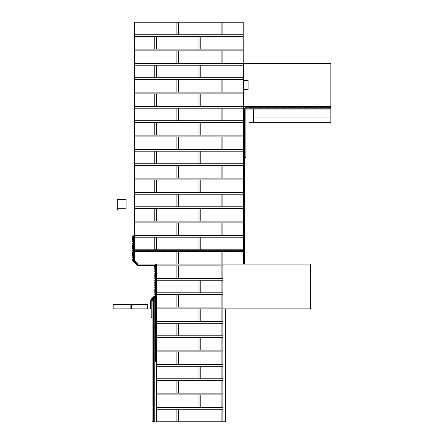 <?xml version="1.0" encoding="UTF-8"?>
<svg xmlns="http://www.w3.org/2000/svg" width="444" height="444" viewBox="0 0 444 444"><rect width="100%" height="100%" fill="white"/><g stroke="black" fill="none" stroke-linecap="round" stroke-linejoin="round"><path stroke-width="0.67" d="M117.233 208.286L117.233 199.434L126.079 199.434L126.079 208.286L117.233 208.286L117.233 210.101L119.003 210.101L119.003 208.286M147.674 304.467L131.746 304.467L131.746 308.891L147.674 308.891L147.674 304.467M113.165 308.891L130.858 308.891L130.858 304.467L113.165 304.467L113.165 308.891M150.327 308.891L151.032 308.891L151.032 308.008L150.327 308.008L150.327 308.891M150.683 308.008L151.032 308.008L151.032 307.12L150.683 307.12L150.683 308.008M200.766 321.456L200.766 308.891L221.118 308.891L221.118 321.456L221.118 308.891L222.882 308.891L156.521 308.891L156.521 307.12L222.882 307.12L222.882 308.891L310.484 308.891L310.484 264.119L222.882 264.119L222.882 321.456L198.995 321.456L198.995 308.891L156.521 308.891L156.521 321.456L198.995 321.456L198.995 308.891L200.766 308.891L200.766 321.456M153.424 421.8L152.098 421.8L152.098 300.871L153.424 299.545L153.424 421.8L153.424 299.545L154.751 298.218L154.751 421.8L153.424 421.8M176.873 307.12L176.873 294.561L156.521 294.561L222.882 294.561L222.882 292.79L156.521 292.79L156.521 307.12L178.643 307.12L178.643 294.561L221.118 294.561L221.118 307.12L178.643 307.12L178.643 294.561L176.873 294.561L176.873 307.12M222.882 294.561L221.118 294.561L221.118 307.12L222.882 307.12L222.882 294.561M200.766 292.79L200.766 280.225L221.118 280.225L221.118 292.79L221.118 280.225L222.882 280.225L156.521 280.225L156.521 278.455L222.882 278.455L222.882 292.79L198.995 292.79L198.995 280.225L156.521 280.225L156.521 292.79L198.995 292.79L198.995 280.225L200.766 280.225L200.766 292.79M176.873 278.455L176.873 265.889L156.521 265.889L222.882 265.889L222.882 264.119L156.521 264.119L156.521 278.455L178.643 278.455L178.643 265.889L221.118 265.889L221.118 278.455L178.643 278.455L178.643 265.889L176.873 265.889L176.873 278.455M222.882 265.889L221.118 265.889L221.118 278.455L222.882 278.455L222.882 265.889M176.873 251.554L243.234 251.554L243.234 264.119L222.882 264.119L222.882 251.554L222.882 264.119L178.643 264.119L178.643 251.554L178.643 264.119L176.873 264.119L176.873 251.554L176.873 264.119L138.278 264.119L134.399 260.24L138.278 264.119L154.751 264.119A1.77 1.77 0 0 1 156.521 265.889L156.521 361.982L155.639 361.982L155.639 265.889A0.882 0.882 0 0 0 154.751 265.001L137.912 265.001L133.516 260.606L133.516 235.831L134.399 235.831L134.399 260.24L134.399 251.554L176.873 251.554M221.118 251.554L221.118 264.119L221.118 251.554M198.995 237.218L156.521 237.218L156.521 249.783L198.995 249.783L198.995 237.218L200.766 237.218L200.766 249.783L243.234 249.783L243.234 237.218L200.766 237.218L200.766 249.783L198.995 249.783L198.995 237.218M154.751 237.218L156.521 237.218L156.521 249.783L134.399 249.783L134.399 237.218L154.751 237.218L154.751 249.783L154.751 237.218M134.399 235.448L134.399 237.218L243.234 237.218L243.234 235.448L134.399 235.448L134.399 222.882L243.234 222.882L134.399 222.882L134.399 221.118L243.234 221.118L243.234 235.448L222.882 235.448L222.882 222.882L222.882 235.448L178.643 235.448L178.643 222.882L178.643 235.448L134.399 235.448M176.873 222.882L176.873 235.448L176.873 222.882M221.118 222.882L221.118 235.448L221.118 222.882M198.995 208.552L156.521 208.552L156.521 221.118L198.995 221.118L198.995 208.552L200.766 208.552L200.766 221.118L243.234 221.118L243.234 208.552L200.766 208.552L200.766 221.118L243.234 221.118L243.234 208.552L200.766 208.552L200.766 221.118L198.995 221.118L198.995 208.552M154.751 208.552L156.521 208.552L156.521 221.118L134.399 221.118L134.399 208.552L154.751 208.552L154.751 221.118L154.751 208.552M134.399 206.782L134.399 208.552L243.234 208.552L243.234 206.782L134.399 206.782L134.399 194.217L243.234 194.217L134.399 194.217L134.399 192.446L243.234 192.446L243.234 206.782L222.882 206.782L222.882 194.217L222.882 206.782L178.643 206.782L178.643 194.217L178.643 206.782L134.399 206.782M176.873 194.217L176.873 206.782L176.873 194.217M221.118 194.217L221.118 206.782L221.118 194.217M198.995 179.881L156.521 179.881L156.521 192.446L198.995 192.446L198.995 179.881L200.766 179.881L200.766 192.446L243.234 192.446L243.234 179.881L200.766 179.881L200.766 192.446L243.234 192.446L243.234 179.881L200.766 179.881L200.766 192.446L198.995 192.446L198.995 179.881M154.751 179.881L156.521 179.881L156.521 192.446L134.399 192.446L134.399 179.881L154.751 179.881L154.751 192.446L154.751 179.881M134.399 178.111L134.399 179.881L243.234 179.881L243.234 178.111L134.399 178.111L134.399 165.545L243.234 165.545L134.399 165.545L134.399 163.775L243.234 163.775L243.234 178.111L222.882 178.111L222.882 165.545L222.882 178.111L178.643 178.111L178.643 165.545L178.643 178.111L134.399 178.111M176.873 165.545L176.873 178.111L176.873 165.545M221.118 165.545L221.118 178.111L221.118 165.545M198.995 151.21L156.521 151.21L156.521 163.775L198.995 163.775L198.995 151.21L200.766 151.21L200.766 163.775L243.234 163.775L243.234 151.21L200.766 151.21L200.766 163.775L243.234 163.775L243.234 151.21L200.766 151.21L200.766 163.775L198.995 163.775L198.995 151.21M154.751 151.21L156.521 151.21L156.521 163.775L134.399 163.775L134.399 151.21L154.751 151.21L154.751 163.775L154.751 151.21M134.399 149.439L134.399 151.21L243.234 151.21L243.234 149.439L134.399 149.439L134.399 136.88L243.234 136.88L134.399 136.88L134.399 135.109L243.234 135.109L243.234 149.439L222.882 149.439L222.882 136.88L222.882 149.439L178.643 149.439L178.643 136.88L178.643 149.439L134.399 149.439M176.873 136.88L176.873 149.439L176.873 136.88M221.118 136.88L221.118 149.439L221.118 136.88M198.995 122.544L156.521 122.544L156.521 135.109L198.995 135.109L198.995 122.544L200.766 122.544L200.766 135.109L243.234 135.109L243.234 122.544L200.766 122.544L200.766 135.109L243.234 135.109L243.234 122.544L200.766 122.544L200.766 135.109L198.995 135.109L198.995 122.544M154.751 122.544L156.521 122.544L156.521 135.109L134.399 135.109L134.399 122.544L154.751 122.544L154.751 135.109L154.751 122.544M134.399 120.774L134.399 122.544L243.234 122.544L243.234 120.774L134.399 120.774L134.399 108.208L243.234 108.208L134.399 108.208L134.399 106.438L243.234 106.438L243.234 120.774L222.882 120.774L222.882 108.208L222.882 120.774L178.643 120.774L178.643 108.208L178.643 120.774L134.399 120.774M176.873 108.208L176.873 120.774L176.873 108.208M221.118 108.208L221.118 120.774L221.118 108.208M198.995 93.873L156.521 93.873L156.521 106.438L198.995 106.438L198.995 93.873L200.766 93.873L200.766 106.438L243.234 106.438L243.234 93.873L200.766 93.873L200.766 106.438L243.234 106.438L243.234 93.873L200.766 93.873L200.766 106.438L198.995 106.438L198.995 93.873M154.751 93.873L156.521 93.873L156.521 106.438L134.399 106.438L134.399 93.873L154.751 93.873L154.751 106.438L154.751 93.873M134.399 92.102L134.399 93.873L243.234 93.873L243.234 92.102L134.399 92.102L134.399 79.537L243.234 79.537L134.399 79.537L134.399 77.767L243.234 77.767L243.234 92.102L222.882 92.102L222.882 79.537L222.882 92.102L178.643 92.102L178.643 79.537L178.643 92.102L134.399 92.102M176.873 79.537L176.873 92.102L176.873 79.537M221.118 79.537L221.118 92.102L221.118 79.537M198.995 65.201L156.521 65.201L156.521 77.767L198.995 77.767L198.995 65.201L200.766 65.201L200.766 77.767L243.234 77.767L243.234 65.201L200.766 65.201L200.766 77.767L243.234 77.767L243.234 65.201L200.766 65.201L200.766 77.767L198.995 77.767L198.995 65.201M154.751 65.201L156.521 65.201L156.521 77.767L134.399 77.767L134.399 65.201L154.751 65.201L154.751 77.767L154.751 65.201M134.399 63.437L134.399 65.201L243.234 65.201L243.234 63.437L134.399 63.437L134.399 50.871L243.234 50.871L243.234 36.536L200.766 36.536L200.766 49.101L243.234 49.101L134.399 49.101L134.399 50.871L243.234 50.871L243.234 63.437L222.882 63.437L222.882 50.871L222.882 63.437L178.643 63.437L178.643 50.871L178.643 63.437L134.399 63.437M176.873 50.871L176.873 63.437L176.873 50.871M221.118 50.871L221.118 63.437L221.118 50.871M198.995 36.536L156.521 36.536L156.521 49.101L198.995 49.101L198.995 36.536L200.766 36.536L200.766 49.101L198.995 49.101L198.995 36.536M154.751 36.536L156.521 36.536L156.521 49.101L134.399 49.101L134.399 36.536L243.234 36.536L243.234 34.765L134.399 34.765L134.399 36.536L154.751 36.536L154.751 49.101L154.751 36.536M243.678 89.361L248.102 89.361L248.102 80.514L243.678 80.514L243.678 106.438L330.836 106.438L330.836 63.437L243.678 63.437L243.678 80.514L248.102 80.514L248.102 89.361L243.678 89.361M176.873 22.2L243.234 22.2L243.234 34.765L222.882 34.765L222.882 22.2L222.882 34.765L178.643 34.765L178.643 22.2L178.643 34.765L134.399 34.765L134.399 22.2L176.873 22.2L176.873 34.765L176.873 22.2M221.118 22.2L221.118 34.765L221.118 22.2M200.766 350.127L200.766 337.562L221.118 337.562L221.118 350.127L221.118 337.562L222.882 337.562L156.521 337.562L156.521 335.792L222.882 335.792L222.882 350.127L198.995 350.127L198.995 337.562L156.521 337.562L156.521 350.127L198.995 350.127L198.995 337.562L200.766 337.562L200.766 350.127M176.873 335.792L176.873 323.226L156.521 323.226L222.882 323.226L222.882 321.456L156.521 321.456L156.521 335.792L178.643 335.792L178.643 323.226L221.118 323.226L221.118 335.792L178.643 335.792L178.643 323.226L176.873 323.226L176.873 335.792M222.882 323.226L221.118 323.226L221.118 335.792L222.882 335.792L222.882 323.226M200.766 378.799L200.766 366.233L221.118 366.233L221.118 378.799L221.118 366.233L222.882 366.233L156.521 366.233L156.521 364.463L222.882 364.463L222.882 378.799L198.995 378.799L198.995 366.233L156.521 366.233L156.521 378.799L198.995 378.799L198.995 366.233L200.766 366.233L200.766 378.799M176.873 364.463L176.873 351.898L156.521 351.898L222.882 351.898L222.882 350.127L156.521 350.127L156.521 364.463L178.643 364.463L178.643 351.898L221.118 351.898L221.118 364.463L178.643 364.463L178.643 351.898L176.873 351.898L176.873 364.463M222.882 351.898L221.118 351.898L221.118 364.463L222.882 364.463L222.882 351.898M200.766 407.464L200.766 394.899L221.118 394.899L221.118 407.464L221.118 394.899L222.882 394.899L156.521 394.899L156.521 393.129L222.882 393.129L222.882 407.464L198.995 407.464L198.995 394.899L156.521 394.899L156.521 407.464L198.995 407.464L198.995 394.899L200.766 394.899L200.766 407.464M176.873 393.129L176.873 380.564L156.521 380.564L222.882 380.564L222.882 378.799L156.521 378.799L156.521 393.129L178.643 393.129L178.643 380.564L221.118 380.564L221.118 393.129L178.643 393.129L178.643 380.564L176.873 380.564L176.873 393.129M222.882 380.564L221.118 380.564L221.118 393.129L222.882 393.129L222.882 380.564M176.873 421.8L176.873 409.235L156.521 409.235L222.882 409.235L222.882 407.464L156.521 407.464L156.521 421.8L178.643 421.8L178.643 409.235L221.118 409.235L221.118 421.8L178.643 421.8L178.643 409.235L176.873 409.235L176.873 421.8M222.882 409.235L221.118 409.235L221.118 421.8L222.882 421.8L222.882 409.235M150.327 307.12L151.032 307.12L151.032 306.238L150.327 306.238L150.327 307.12M150.683 306.238L151.032 306.238L151.032 305.355L150.683 305.355L150.683 306.238M150.327 305.355L151.032 305.355L151.032 304.467L150.327 304.467L150.327 305.355M150.683 304.467L151.032 304.467L151.032 303.585L150.683 303.585L150.683 304.467M150.327 303.585L151.032 303.585L151.032 302.697L150.327 302.697L150.327 303.585M150.683 302.697L151.032 302.697L151.032 301.815L150.683 301.815L150.683 302.697M150.327 301.815L151.032 301.815L151.032 300.927L150.327 300.927L150.327 301.815M150.683 300.927L151.032 300.927L151.032 300.044L150.683 300.044L150.683 300.927M225.541 308.891L225.541 421.8L222.882 421.8M152.098 300.871L152.098 317.743L151.21 317.743L151.21 300.505L155.628 296.087L156.255 296.714L152.098 300.871M134.399 251.11L136.169 251.11L136.169 250.227L134.399 250.227L134.399 251.11M136.169 251.11L137.94 251.11L137.94 250.227L136.169 250.227L136.169 251.11M137.94 251.11L139.71 251.11L139.71 250.227L137.94 250.227L137.94 251.11M139.71 251.11L141.481 251.11L141.481 250.227L139.71 250.227L139.71 251.11M141.481 251.11L143.246 251.11L143.246 250.227L141.481 250.227L141.481 251.11M143.246 251.11L145.016 251.11L145.016 250.227L143.246 250.227L143.246 251.11M145.016 251.11L146.786 251.11L146.786 250.227L145.016 250.227L145.016 251.11M146.786 251.11L148.557 251.11L148.557 250.227L146.786 250.227L146.786 251.11M148.557 251.11L150.327 251.11L150.327 250.227L148.557 250.227L148.557 251.11M150.327 251.11L152.098 251.11L152.098 250.227L150.327 250.227L150.327 251.11M152.098 251.11L153.868 251.11L153.868 250.227L152.098 250.227L152.098 251.11M153.868 251.11L155.639 251.11L155.639 250.227L153.868 250.227L153.868 251.11M155.639 251.11L157.404 251.11L157.404 250.227L155.639 250.227L155.639 251.11M157.404 251.11L159.174 251.11L159.174 250.227L157.404 250.227L157.404 251.11M159.174 251.11L160.944 251.11L160.944 250.227L159.174 250.227L159.174 251.11M160.944 251.11L162.715 251.11L162.715 250.227L160.944 250.227L160.944 251.11M162.715 251.11L164.485 251.11L164.485 250.227L162.715 250.227L162.715 251.11M164.485 251.11L166.256 251.11L166.256 250.227L164.485 250.227L164.485 251.11M166.256 251.11L168.026 251.11L168.026 250.227L166.256 250.227L166.256 251.11M168.026 251.11L169.791 251.11L169.791 250.227L168.026 250.227L168.026 251.11M169.791 251.11L171.562 251.11L171.562 250.227L169.791 250.227L169.791 251.11M171.562 251.11L173.332 251.11L173.332 250.227L171.562 250.227L171.562 251.11M173.332 251.11L175.103 251.11L175.103 250.227L173.332 250.227L173.332 251.11M175.103 251.11L176.873 251.11L176.873 250.227L175.103 250.227L175.103 251.11M176.873 251.11L178.643 251.11L178.643 250.227L176.873 250.227L176.873 251.11M178.643 251.11L180.414 251.11L180.414 250.227L178.643 250.227L178.643 251.11M180.414 251.11L182.184 251.11L182.184 250.227L180.414 250.227L180.414 251.11M182.184 251.11L183.949 251.11L183.949 250.227L182.184 250.227L182.184 251.11M183.949 251.11L185.72 251.11L185.72 250.227L183.949 250.227L183.949 251.11M185.72 251.11L187.49 251.11L187.49 250.227L185.72 250.227L185.72 251.11M187.49 251.11L189.261 251.11L189.261 250.227L187.49 250.227L187.49 251.11M189.261 251.11L191.031 251.11L191.031 250.227L189.261 250.227L189.261 251.11M191.031 251.11L192.801 251.11L192.801 250.227L191.031 250.227L191.031 251.11M192.801 251.11L194.572 251.11L194.572 250.227L192.801 250.227L192.801 251.11M194.572 251.11L196.337 251.11L196.337 250.227L194.572 250.227L194.572 251.11M196.337 251.11L198.107 251.11L198.107 250.227L196.337 250.227L196.337 251.11M198.107 251.11L199.878 251.11L199.878 250.227L198.107 250.227L198.107 251.11M199.878 251.11L201.648 251.11L201.648 250.227L199.878 250.227L199.878 251.11M201.648 251.11L203.419 251.11L203.419 250.227L201.648 250.227L201.648 251.11M203.419 251.11L205.189 251.11L205.189 250.227L203.419 250.227L203.419 251.11M205.189 251.11L206.96 251.11L206.96 250.227L205.189 250.227L205.189 251.11M206.96 251.11L208.73 251.11L208.73 250.227L206.96 250.227L206.96 251.11M208.73 251.11L210.495 251.11L210.495 250.227L208.73 250.227L208.73 251.11M210.495 251.11L212.265 251.11L212.265 250.227L210.495 250.227L210.495 251.11M212.265 251.11L214.036 251.11L214.036 250.227L212.265 250.227L212.265 251.11M214.036 251.11L215.806 251.11L215.806 250.227L214.036 250.227L214.036 251.11M215.806 251.11L217.577 251.11L217.577 250.227L215.806 250.227L215.806 251.11M217.577 251.11L219.347 251.11L219.347 250.227L217.577 250.227L217.577 251.11M219.347 251.11L221.118 251.11L221.118 250.227L219.347 250.227L219.347 251.11M221.118 251.11L222.882 251.11L222.882 250.227L221.118 250.227L221.118 251.11M222.882 251.11L224.653 251.11L224.653 250.227L222.882 250.227L222.882 251.11M224.653 251.11L226.423 251.11L226.423 250.227L224.653 250.227L224.653 251.11M226.423 251.11L228.194 251.11L228.194 250.227L226.423 250.227L226.423 251.11M228.194 251.11L229.964 251.11L229.964 250.227L228.194 250.227L228.194 251.11M229.964 251.11L231.735 251.11L231.735 250.227L229.964 250.227L229.964 251.11M231.735 251.11L233.505 251.11L233.505 250.227L231.735 250.227L231.735 251.11M233.505 251.11L235.27 251.11L235.27 250.227L233.505 250.227L233.505 251.11M235.27 251.11L237.041 251.11L237.041 250.227L235.27 250.227L235.27 251.11M237.041 251.11L238.811 251.11L238.811 250.227L237.041 250.227L237.041 251.11M238.811 251.11L240.581 251.11L240.581 250.227L238.811 250.227L238.811 251.11M240.581 251.11L242.352 251.11L242.352 250.227L240.581 250.227L240.581 251.11M244.566 115.462L244.566 113.692L243.678 113.692L243.678 115.462L244.566 115.462L243.678 115.462L243.678 119.003L244.566 119.003L244.566 117.233L243.678 117.233L244.566 117.233L244.566 115.462M244.566 113.692L244.566 111.927L243.678 111.927L243.678 113.692L244.566 113.692M244.566 111.927L244.566 110.156L243.678 110.156L243.678 111.927L244.566 111.927M244.566 110.156L244.566 108.386L243.678 108.386L243.678 110.156L244.566 110.156M243.834 107.037A0.533 0.533 0 0 1 244.211 106.882L246.331 106.882L246.331 107.764L245.41 107.764A0.882 0.882 0 0 0 244.566 108.386L243.678 108.386L243.678 107.409A0.533 0.533 0 0 1 243.834 107.037M248.99 109.091L245.893 109.091L245.893 157.492L244.566 157.492L244.566 264.119L244.566 262.349L243.678 262.349L243.678 264.119L248.99 264.119L248.99 109.091L248.99 122.366L330.836 122.366L330.836 109.091L245.893 109.091L245.893 157.492L245.005 157.492L245.005 108.208L330.836 108.208L330.836 109.091L253.413 109.091L253.413 117.943L330.836 117.943L253.413 117.943L253.413 122.366L253.413 109.091L248.99 109.091M246.331 107.764L248.102 107.764L248.102 106.882L246.331 106.882L246.331 107.764M248.102 107.764L249.872 107.764L249.872 106.882L248.102 106.882L248.102 107.764M249.872 107.764L251.643 107.764L251.643 106.882L249.872 106.882L249.872 107.764M251.643 107.764L253.413 107.764L253.413 106.882L251.643 106.882L251.643 107.764M253.413 107.764L255.183 107.764L255.183 106.882L253.413 106.882L253.413 107.764M255.183 107.764L256.954 107.764L256.954 106.882L255.183 106.882L255.183 107.764M256.954 107.764L258.719 107.764L258.719 106.882L256.954 106.882L256.954 107.764M258.719 107.764L260.489 107.764L260.489 106.882L258.719 106.882L258.719 107.764M260.489 107.764L262.26 107.764L262.26 106.882L260.489 106.882L260.489 107.764M262.26 107.764L264.03 107.764L264.03 106.882L262.26 106.882L262.26 107.764M264.03 107.764L265.801 107.764L265.801 106.882L264.03 106.882L264.03 107.764M265.801 107.764L267.571 107.764L267.571 106.882L265.801 106.882L265.801 107.764M267.571 107.764L269.342 107.764L269.342 106.882L267.571 106.882L267.571 107.764M269.342 107.764L271.112 107.764L271.112 106.882L269.342 106.882L269.342 107.764M271.112 107.764L272.877 107.764L272.877 106.882L271.112 106.882L271.112 107.764M272.877 107.764L274.647 107.764L274.647 106.882L272.877 106.882L272.877 107.764M274.647 107.764L276.418 107.764L276.418 106.882L274.647 106.882L274.647 107.764M276.418 107.764L278.188 107.764L278.188 106.882L276.418 106.882L276.418 107.764M278.188 107.764L279.959 107.764L279.959 106.882L278.188 106.882L278.188 107.764M279.959 107.764L281.729 107.764L281.729 106.882L279.959 106.882L279.959 107.764M281.729 107.764L283.5 107.764L283.5 106.882L281.729 106.882L281.729 107.764M283.5 107.764L285.264 107.764L285.264 106.882L283.5 106.882L283.5 107.764M285.264 107.764L287.035 107.764L287.035 106.882L285.264 106.882L285.264 107.764M287.035 107.764L288.805 107.764L288.805 106.882L287.035 106.882L287.035 107.764M288.805 107.764L290.576 107.764L290.576 106.882L288.805 106.882L288.805 107.764M290.576 107.764L292.346 107.764L292.346 106.882L290.576 106.882L290.576 107.764M292.346 107.764L294.117 107.764L294.117 106.882L292.346 106.882L292.346 107.764M294.117 107.764L295.887 107.764L295.887 106.882L294.117 106.882L294.117 107.764M295.887 107.764L297.658 107.764L297.658 106.882L295.887 106.882L295.887 107.764M297.658 107.764L299.423 107.764L299.423 106.882L297.658 106.882L297.658 107.764M299.423 107.764L301.193 107.764L301.193 106.882L299.423 106.882L299.423 107.764M301.193 107.764L302.963 107.764L302.963 106.882L301.193 106.882L301.193 107.764M302.963 107.764L304.734 107.764L304.734 106.882L302.963 106.882L302.963 107.764M304.734 107.764L306.504 107.764L306.504 106.882L304.734 106.882L304.734 107.764M306.504 107.764L308.275 107.764L308.275 106.882L306.504 106.882L306.504 107.764M308.275 107.764L310.045 107.764L310.045 106.882L308.275 106.882L308.275 107.764M310.045 107.764L311.81 107.764L311.81 106.882L310.045 106.882L310.045 107.764M311.81 107.764L313.581 107.764L313.581 106.882L311.81 106.882L311.81 107.764M313.581 107.764L315.351 107.764L315.351 106.882L313.581 106.882L313.581 107.764M315.351 107.764L317.121 107.764L317.121 106.882L315.351 106.882L315.351 107.764M317.121 107.764L318.892 107.764L318.892 106.882L317.121 106.882L317.121 107.764M318.892 107.764L320.662 107.764L320.662 106.882L318.892 106.882L318.892 107.764M320.662 107.764L322.433 107.764L322.433 106.882L320.662 106.882L320.662 107.764M322.433 107.764L324.203 107.764L324.203 106.882L322.433 106.882L322.433 107.764M324.203 107.764L325.968 107.764L325.968 106.882L324.203 106.882L324.203 107.764M325.968 107.764L327.739 107.764L327.739 106.882L325.968 106.882L325.968 107.764M327.739 107.764L329.509 107.764L329.509 106.882L327.739 106.882L327.739 107.764M329.509 107.764L330.836 107.764L330.836 106.882L329.509 106.882L329.509 107.764M244.566 122.544L244.566 120.774L243.678 120.774L243.678 122.544L244.566 122.544L243.678 122.544L243.678 126.079L244.566 126.079L244.566 124.314L243.678 124.314L244.566 124.314L244.566 122.544M244.566 120.774L244.566 119.003L243.678 119.003L243.678 120.774L244.566 120.774M244.566 129.62L244.566 127.85L243.678 127.85L243.678 129.62L244.566 129.62L243.678 129.62L243.678 133.161L244.566 133.161L244.566 131.391L243.678 131.391L244.566 131.391L244.566 129.62M244.566 127.85L244.566 126.079L243.678 126.079L243.678 127.85L244.566 127.85M244.566 136.702L244.566 134.932L243.678 134.932L243.678 136.702L244.566 136.702L243.678 136.702L243.678 140.237L244.566 140.237L244.566 138.473L243.678 138.473L244.566 138.473L244.566 136.702M244.566 134.932L244.566 133.161L243.678 133.161L243.678 134.932L244.566 134.932M244.566 143.778L244.566 142.008L243.678 142.008L243.678 143.778L244.566 143.778L243.678 143.778L243.678 147.319L244.566 147.319L244.566 145.549L243.678 145.549L244.566 145.549L244.566 143.778M244.566 142.008L244.566 140.237L243.678 140.237L243.678 142.008L244.566 142.008M244.566 150.86L244.566 149.09L243.678 149.09L243.678 150.86L244.566 150.86L243.678 150.86L243.678 154.395L244.566 154.395L244.566 152.625L243.678 152.625L244.566 152.625L244.566 150.86M244.566 149.09L244.566 147.319L243.678 147.319L243.678 149.09L244.566 149.09M244.566 157.936L244.566 156.166L243.678 156.166L243.678 157.936L244.566 157.936L243.678 157.936L243.678 161.477L244.566 161.477L244.566 159.707L243.678 159.707L244.566 159.707L244.566 157.936M244.566 156.166L244.566 154.395L243.678 154.395L243.678 156.166L244.566 156.166M244.566 165.018L244.566 163.248L243.678 163.248L243.678 165.018L244.566 165.018L243.678 165.018L243.678 168.554L244.566 168.554L244.566 166.783L243.678 166.783L244.566 166.783L244.566 165.018M244.566 163.248L244.566 161.477L243.678 161.477L243.678 163.248L244.566 163.248M244.566 172.094L244.566 170.324L243.678 170.324L243.678 172.094L244.566 172.094L243.678 172.094L243.678 175.635L244.566 175.635L244.566 173.865L243.678 173.865L244.566 173.865L244.566 172.094M244.566 170.324L244.566 168.554L243.678 168.554L243.678 170.324L244.566 170.324M244.566 179.171L244.566 177.406L243.678 177.406L243.678 179.171L244.566 179.171L243.678 179.171L243.678 182.712L244.566 182.712L244.566 180.941L243.678 180.941L244.566 180.941L244.566 179.171M244.566 177.406L244.566 175.635L243.678 175.635L243.678 177.406L244.566 177.406M244.566 186.252L244.566 184.482L243.678 184.482L243.678 186.252L244.566 186.252L243.678 186.252L243.678 189.793L244.566 189.793L244.566 188.023L243.678 188.023L244.566 188.023L244.566 186.252M244.566 184.482L244.566 182.712L243.678 182.712L243.678 184.482L244.566 184.482M244.566 193.329L244.566 191.564L243.678 191.564L243.678 193.329L244.566 193.329L243.678 193.329L243.678 196.87L244.566 196.87L244.566 195.099L243.678 195.099L244.566 195.099L244.566 193.329M244.566 191.564L244.566 189.793L243.678 189.793L243.678 191.564L244.566 191.564M244.566 200.411L244.566 198.64L243.678 198.64L243.678 200.411L244.566 200.411L243.678 200.411L243.678 203.951L244.566 203.951L244.566 202.181L243.678 202.181L244.566 202.181L244.566 200.411M244.566 198.64L244.566 196.87L243.678 196.87L243.678 198.64L244.566 198.64M244.566 207.487L244.566 205.716L243.678 205.716L243.678 207.487L244.566 207.487L243.678 207.487L243.678 211.028L244.566 211.028L244.566 209.257L243.678 209.257L244.566 209.257L244.566 207.487M244.566 205.716L244.566 203.951L243.678 203.951L243.678 205.716L244.566 205.716M244.566 214.569L244.566 212.798L243.678 212.798L243.678 214.569L244.566 214.569L243.678 214.569L243.678 218.104L244.566 218.104L244.566 216.339L243.678 216.339L244.566 216.339L244.566 214.569M244.566 212.798L244.566 211.028L243.678 211.028L243.678 212.798L244.566 212.798M244.566 221.645L244.566 219.874L243.678 219.874L243.678 221.645L244.566 221.645L243.678 221.645L243.678 225.186L244.566 225.186L244.566 223.415L243.678 223.415L244.566 223.415L244.566 221.645M244.566 219.874L244.566 218.104L243.678 218.104L243.678 219.874L244.566 219.874M244.566 228.727L244.566 226.956L243.678 226.956L243.678 228.727L244.566 228.727L243.678 228.727L243.678 232.262L244.566 232.262L244.566 230.497L243.678 230.497L244.566 230.497L244.566 228.727M244.566 226.956L244.566 225.186L243.678 225.186L243.678 226.956L244.566 226.956M244.566 235.803L244.566 234.032L243.678 234.032L243.678 235.803L244.566 235.803L243.678 235.803L243.678 239.344L244.566 239.344L244.566 237.573L243.678 237.573L244.566 237.573L244.566 235.803M244.566 234.032L244.566 232.262L243.678 232.262L243.678 234.032L244.566 234.032M244.566 242.885L244.566 241.114L243.678 241.114L243.678 242.885L244.566 242.885L243.678 242.885L243.678 246.42L244.566 246.42L244.566 244.65L243.678 244.65L244.566 244.65L244.566 242.885M244.566 241.114L244.566 239.344L243.678 239.344L243.678 241.114L244.566 241.114M244.566 249.961L244.566 248.19L243.678 248.19L243.678 249.961L244.566 249.961L243.678 249.961L243.678 253.502L244.566 253.502L244.566 251.731L243.678 251.731L244.566 251.731L244.566 249.961M244.566 248.19L244.566 246.42L243.678 246.42L243.678 248.19L244.566 248.19M244.566 257.043L244.566 255.272L243.678 255.272L243.678 257.043L244.566 257.043L243.678 257.043L243.678 260.578L244.566 260.578L244.566 258.808L243.678 258.808L244.566 258.808L244.566 257.043M244.566 255.272L244.566 253.502L243.678 253.502L243.678 255.272L244.566 255.272M244.566 262.349L244.566 260.578L243.678 260.578L243.678 262.349L244.566 262.349M242.352 251.11L243.678 251.11L243.678 250.227L242.352 250.227L242.352 251.11M150.782 300.116L151.032 300.366L151.731 299.667L151.482 299.417L150.782 300.116M151.232 299.167L151.731 299.667L152.359 299.045L151.859 298.54L151.232 299.167M152.109 298.795L152.359 299.045L152.986 298.418L152.736 298.168L152.109 298.795M152.486 297.918L152.986 298.418L153.613 297.791L153.108 297.291L152.486 297.918M153.363 297.541L153.613 297.791L154.234 297.164L153.985 296.914L153.363 297.541M153.735 296.664L154.234 297.164L154.862 296.542L154.362 296.037L153.735 296.664M154.612 296.292L154.862 296.542L155.489 295.915L155.239 295.665L154.612 296.292M155.134 295.915L155.489 295.915L155.489 295.032L155.134 295.032L155.134 295.915M154.778 295.032L155.489 295.032L155.489 294.144L154.778 294.144L154.778 295.032M155.134 294.144L155.489 294.144L155.489 293.262L155.134 293.262L155.134 294.144M154.778 293.262L155.489 293.262L155.489 292.374L154.778 292.374L154.778 293.262M155.134 292.374L155.489 292.374L155.489 291.492L155.134 291.492L155.134 292.374M154.778 291.492L155.489 291.492L155.489 290.604L154.778 290.604L154.778 291.492M155.134 290.604L155.489 290.604L155.489 289.721L155.134 289.721L155.134 290.604M154.778 289.721L155.489 289.721L155.489 288.833L154.778 288.833L154.778 289.721M155.134 288.833L155.489 288.833L155.489 287.951L155.134 287.951L155.134 288.833M154.778 287.951L155.489 287.951L155.489 287.068L154.778 287.068L154.778 287.951M155.134 287.068L155.489 287.068L155.489 286.18L155.134 286.18L155.134 287.068M154.778 286.18L155.489 286.18L155.489 285.298L154.778 285.298L154.778 286.18M155.134 285.298L155.489 285.298L155.489 284.41L155.134 284.41L155.134 285.298M154.778 284.41L155.489 284.41L155.489 283.527L154.778 283.527L154.778 284.41M155.134 283.527L155.489 283.527L155.489 282.639L155.134 282.639L155.134 283.527M154.778 282.639L155.489 282.639L155.489 281.757L154.778 281.757L154.778 282.639M155.134 281.757L155.489 281.757L155.489 280.874L155.134 280.874L155.134 281.757M154.778 280.874L155.489 280.874L155.489 279.986L154.778 279.986L154.778 280.874M155.134 279.986L155.489 279.986L155.489 279.104L155.134 279.104L155.134 279.986M154.778 279.104L155.489 279.104L155.489 278.216L154.778 278.216L154.778 279.104M155.134 278.216L155.489 278.216L155.489 277.334L155.134 277.334L155.134 278.216M154.778 277.334L155.489 277.334L155.489 276.446L154.778 276.446L154.778 277.334M155.134 276.446L155.489 276.446L155.489 275.563L155.134 275.563L155.134 276.446M154.778 275.563L155.489 275.563L155.489 274.681L154.778 274.681L154.778 275.563M155.134 274.681L155.489 274.681L155.489 273.793L155.134 273.793L155.134 274.681M154.778 273.793L155.489 273.793L155.489 272.91L154.778 272.91L154.778 273.793M155.134 272.91L155.489 272.91L155.489 272.022L155.134 272.022L155.134 272.91M154.778 272.022L155.489 272.022L155.489 271.14L154.778 271.14L154.778 272.022M155.134 271.14L155.489 271.14L155.489 270.252L155.134 270.252L155.134 271.14M154.778 270.252L155.489 270.252L155.489 269.369L154.778 269.369L154.778 270.252M155.134 269.369L155.489 269.369L155.489 268.487L155.134 268.487L155.134 269.369M154.778 268.487L155.489 268.487L155.489 267.599L154.778 267.599L154.778 268.487M155.134 267.599L155.489 267.599L155.489 266.716L155.134 266.716L155.134 267.599M154.989 267.216L155.489 266.716L154.862 266.089L154.362 266.589L154.989 267.216M154.612 266.339L154.862 266.089L154.234 265.462L153.985 265.712L154.612 266.339M154.307 265.862L154.307 265.157L153.424 265.157L153.424 265.862L154.307 265.862M153.424 265.506L153.424 265.157L152.536 265.157L152.536 265.506L153.424 265.506M152.536 265.862L152.536 265.157L151.654 265.157L151.654 265.862L152.536 265.862M151.654 265.506L151.654 265.157L150.771 265.157L150.771 265.506L151.654 265.506M150.771 265.862L150.771 265.157L149.883 265.157L149.883 265.862L150.771 265.862M149.883 265.506L149.883 265.157L149.001 265.157L149.001 265.506L149.883 265.506M149.001 265.862L149.001 265.157L148.113 265.157L148.113 265.862L149.001 265.862M148.113 265.506L148.113 265.157L147.23 265.157L147.23 265.506L148.113 265.506M147.23 265.862L147.23 265.157L146.342 265.157L146.342 265.862L147.23 265.862M146.342 265.506L146.342 265.157L145.46 265.157L145.46 265.506L146.342 265.506M145.46 265.862L145.46 265.157L144.578 265.157L144.578 265.862L145.46 265.862M144.578 265.506L144.578 265.157L143.69 265.157L143.69 265.506L144.578 265.506M143.69 265.862L143.69 265.157L142.807 265.157L142.807 265.862L143.69 265.862M142.807 265.506L142.807 265.157L141.919 265.157L141.919 265.506L142.807 265.506M141.919 265.862L141.919 265.157L141.037 265.157L141.037 265.862L141.919 265.862M141.037 265.506L141.037 265.157L140.149 265.157L140.149 265.506L141.037 265.506M140.149 265.862L140.149 265.157L139.266 265.157L139.266 265.862L140.149 265.862M139.266 265.506L139.266 265.157L138.384 265.157L138.384 265.506L139.266 265.506M138.384 265.862L138.384 265.157L137.496 265.157L137.496 265.862L138.384 265.862M137.601 265.407L137.851 265.157L137.224 264.53L136.974 264.779L137.601 265.407M136.724 265.029L137.224 264.53L136.597 263.903L136.097 264.402L136.724 265.029M136.347 264.152L136.597 263.903L135.975 263.275L135.725 263.525L136.347 264.152M135.47 263.78L135.975 263.275L135.348 262.654L134.848 263.153L135.47 263.78M135.098 262.904L135.348 262.654L134.721 262.027L134.471 262.276L135.098 262.904M134.221 262.526L134.721 262.027L134.094 261.399L133.594 261.899L134.221 262.526M133.844 261.649L134.094 261.399L133.472 260.772L133.222 261.022L133.844 261.649M132.967 261.277L133.472 260.772L133.011 260.317L132.512 260.817L132.967 261.277M133.011 260.667L133.367 260.667L133.367 259.784L133.011 259.784L133.011 260.667M132.656 259.784L133.367 259.784L133.367 258.896L132.656 258.896L132.656 259.784M133.011 258.896L133.367 258.896L133.367 258.014L133.011 258.014L133.011 258.896M132.656 258.014L133.367 258.014L133.367 257.132L132.656 257.132L132.656 258.014M133.011 257.132L133.367 257.132L133.367 256.244L133.011 256.244L133.011 257.132M132.656 256.244L133.367 256.244L133.367 255.361L132.656 255.361L132.656 256.244M133.011 255.361L133.367 255.361L133.367 254.473L133.011 254.473L133.011 255.361M132.656 254.473L133.367 254.473L133.367 253.591L132.656 253.591L132.656 254.473M133.011 253.591L133.367 253.591L133.367 252.703L133.011 252.703L133.011 253.591M132.656 252.703L133.367 252.703L133.367 251.82L132.656 251.82L132.656 252.703M133.011 251.82L133.367 251.82L133.367 250.938L133.011 250.938L133.011 251.82M132.656 250.938L133.367 250.938L133.367 250.05L132.656 250.05L132.656 250.938M133.011 250.05L133.367 250.05L133.367 249.167L133.011 249.167L133.011 250.05M132.656 249.167L133.367 249.167L133.367 248.279L132.656 248.279L132.656 249.167M133.011 248.279L133.367 248.279L133.367 247.397L133.011 247.397L133.011 248.279M132.656 247.397L133.367 247.397L133.367 246.509L132.656 246.509L132.656 247.397M133.011 246.509L133.367 246.509L133.367 245.626L133.011 245.626L133.011 246.509M132.656 245.626L133.367 245.626L133.367 244.744L132.656 244.744L132.656 245.626M133.011 244.744L133.367 244.744L133.367 243.856L133.011 243.856L133.011 244.744M132.656 243.856L133.367 243.856L133.367 242.973L132.656 242.973L132.656 243.856M133.011 242.973L133.367 242.973L133.367 242.085L133.011 242.085L133.011 242.973M132.656 242.085L133.367 242.085L133.367 241.203L132.656 241.203L132.656 242.085M133.011 241.203L133.367 241.203L133.367 240.315L133.011 240.315L133.011 241.203M132.656 240.315L133.367 240.315L133.367 239.433L132.656 239.433L132.656 240.315M133.011 239.433L133.367 239.433L133.367 238.545L133.011 238.545L133.011 239.433M132.656 238.545L133.367 238.545L133.367 237.662L132.656 237.662L132.656 238.545M133.011 237.662L133.367 237.662L133.367 236.78L133.011 236.78L133.011 237.662M132.656 236.78L133.367 236.78L133.367 235.892L132.656 235.892L132.656 236.78"/></g></svg>
